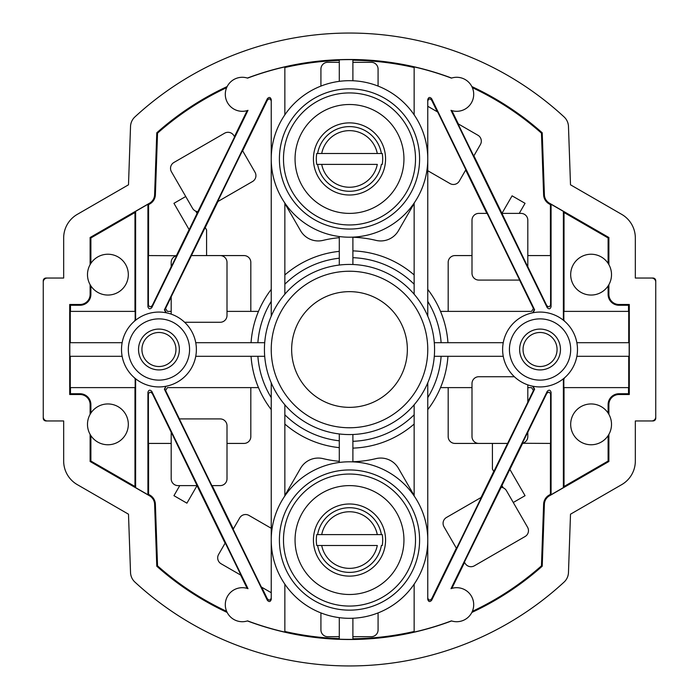 <?xml version="1.0" encoding="UTF-8"?>
<svg xmlns="http://www.w3.org/2000/svg" width="699" height="699" viewBox="0 0 699 699"><rect width="100%" height="100%" fill="white"/><g stroke="black" fill="none" stroke-linecap="round" stroke-linejoin="round"><path stroke-width="1.05" d="M503.245 342.693L434.297 342.693M414.149 495.949L414.149 404.791M427.762 382.842L427.762 540.056A78.262 78.262 0 0 0 349.5 461.794A78.262 78.262 0 0 0 271.238 540.056L271.238 599.393C270.452 601.9 269.159 602.197 267.359 600.292L267.359 598.798C269.159 600.712 270.452 600.415 271.238 597.907M352.899 461.742A112.294 112.294 0 0 0 375.94 458.631A20.42 20.42 0 0 1 398.421 468.269L414.149 495.512M284.851 495.949L284.851 404.791M271.238 382.842L271.238 540.056A78.262 78.262 0 0 0 349.5 618.318A78.262 78.262 0 0 0 427.762 540.056L427.762 599.393C428.548 601.9 429.841 602.197 431.641 600.292L534.604 389.186L533.433 390.549L531.572 387.613L533.433 390.549L527.806 402.039M284.851 495.512L300.579 468.269A20.42 20.42 0 0 1 323.06 458.631A112.294 112.294 0 0 0 339.295 461.323M339.295 433.957L339.295 462.458M284.851 424.048A98.681 98.681 0 0 0 339.295 447.648A98.681 98.681 0 0 1 284.851 424.048M261.706 587.212L267.359 598.798M179.425 418.919L165.593 390.549L164.396 389.186L267.359 600.292M179.337 418.919L211.867 485.613L220.194 485.613A6.807 6.807 0 0 0 227 478.806L227 425.717A6.807 6.807 0 0 0 220.194 418.919L179.337 418.919M212.155 485.613L233.309 528.977M271.238 528.278L248.984 515.434A6.807 6.807 0 0 0 239.687 517.924L233.151 529.248L261.304 586.977L271.238 592.717M284.851 584.154L284.851 632.088A289.884 289.884 0 0 1 247.586 620.878L247.402 620.939A290.006 290.006 0 0 0 451.598 620.939A17.012 17.012 0 0 0 471.842 612.438L471.93 612.263A17.012 17.012 0 0 0 450.995 588.672L547.195 391.431C548.995 389.526 550.288 389.824 551.074 392.331L551.074 494.735L550.419 494.359L549.056 495.145A10.887 10.887 0 0 0 543.621 504.197L541.463 565.849A289.237 289.237 0 0 1 472.349 611.345L471.93 612.263M135.623 379.74L134.461 377.818L135.623 379.74L135.623 487.631L147.926 494.735L147.926 392.331C148.712 389.824 150.005 389.526 151.805 391.431L248.005 588.672A17.012 17.012 0 0 0 227.158 612.438A17.012 17.012 0 0 0 247.402 620.939M164.396 389.186L165.855 386.285L164.859 389.098M284.851 631.477A289.29 289.29 0 0 0 339.295 638.615M339.295 617.645L339.295 639.209A289.884 289.884 0 0 0 352.899 639.367L352.899 618.239M352.899 638.772A289.29 289.29 0 0 0 414.149 631.477M451.414 620.878A17.012 17.012 0 0 0 451.598 620.939L451.414 620.878A289.884 289.884 0 0 1 414.149 632.088L414.149 584.154M156.777 566.207L157.537 565.849A289.237 289.237 0 0 0 226.651 611.345L227.158 612.438A290.006 290.006 0 0 1 156.777 566.207L154.61 504.224A10.118 10.118 0 0 0 149.56 495.809L90.119 461.497L90.119 434.385A20.42 20.42 0 0 0 128.319 424.363A20.42 20.42 0 0 0 90.887 413.074L90.119 414.332L90.119 404.625A10.118 10.118 0 0 0 80.001 394.507L69.699 394.507L69.699 304.493L80.001 304.493A10.118 10.118 0 0 0 90.119 294.375L90.119 284.668L90.887 285.926A20.42 20.42 0 0 0 128.319 274.637A20.42 20.42 0 0 0 90.887 263.357L90.887 237.948L134.968 212.505L134.968 311.387M655.749 282.125A4.08 4.08 0 0 0 651.66 278.045L635.33 278.045L635.33 237.948A27.226 27.226 0 0 0 621.717 214.375L570.506 184.807L568.47 126.449A13.613 13.613 0 0 0 564.093 116.925A316.455 316.455 0 0 0 134.907 116.925A13.613 13.613 0 0 0 130.53 126.449L128.494 184.807L77.283 214.375A27.226 27.226 0 0 0 63.67 237.948L63.67 278.045L47.34 278.045A4.08 4.08 0 0 0 43.251 282.125L43.251 416.875A4.08 4.08 0 0 0 47.34 420.955L63.67 420.955L63.67 461.052A27.226 27.226 0 0 0 77.283 484.625L128.494 514.193L130.53 572.551A13.613 13.613 0 0 0 134.907 582.075A316.455 316.455 0 0 0 564.093 582.075A13.613 13.613 0 0 0 568.47 572.551L570.506 514.193L621.717 484.625A27.226 27.226 0 0 0 635.33 461.052L635.33 420.955L651.66 420.955A4.08 4.08 0 0 0 655.749 416.875L655.749 280.762A2.726 2.726 0 0 0 653.023 278.045L651.66 278.045M90.119 404.625L90.887 404.625L90.887 413.074A20.42 20.42 0 0 0 90.119 434.385L90.887 435.643L90.887 461.052L134.968 486.495L135.623 487.631M608.881 294.375L608.113 294.375L608.113 285.926L608.881 284.668A20.42 20.42 0 0 0 608.881 264.615L608.113 263.357A20.42 20.42 0 0 0 570.681 274.637A20.42 20.42 0 0 0 608.881 284.668L608.881 294.375A10.118 10.118 0 0 0 618.999 304.493L629.301 304.493L629.301 394.507L628.523 393.738L618.999 393.738A10.887 10.887 0 0 0 608.113 404.625L608.113 413.074A20.42 20.42 0 0 0 570.681 424.363A20.42 20.42 0 0 0 608.881 434.385L608.881 461.497L549.44 495.809A10.118 10.118 0 0 0 544.39 504.224L542.223 566.207A290.006 290.006 0 0 1 471.842 612.438M608.881 461.497L608.113 461.052L608.113 435.643L608.881 434.385A20.42 20.42 0 0 0 608.881 414.332L608.113 413.074A20.42 20.42 0 0 1 608.881 414.332L608.881 404.625L608.113 404.625M629.301 394.507L618.999 394.507A10.118 10.118 0 0 0 608.881 404.625M608.881 237.503L608.881 264.615A20.42 20.42 0 0 0 608.113 263.357L608.113 237.948L608.881 237.503L549.44 203.191L549.056 203.855L550.419 204.641L550.419 255.581M542.223 132.793L541.463 133.151A289.237 289.237 0 0 0 472.349 87.655L471.842 86.562A290.006 290.006 0 0 1 542.223 132.793L544.39 194.776A10.118 10.118 0 0 0 549.44 203.191M550.419 204.641L551.074 204.265L551.074 306.669C550.288 309.176 548.995 309.474 547.195 307.569L450.995 110.328A17.012 17.012 0 0 0 471.842 86.562A17.012 17.012 0 0 0 451.598 78.061L451.414 78.122A289.884 289.884 0 0 0 414.149 66.912L414.149 114.846M69.699 304.493L70.477 305.262L80.001 305.262A10.887 10.887 0 0 0 90.887 294.375L90.887 285.926A20.42 20.42 0 0 1 90.119 264.615L90.887 263.357A20.42 20.42 0 0 0 90.119 264.615L90.119 237.503L149.56 203.191A10.118 10.118 0 0 0 154.61 194.776L156.777 132.793A290.006 290.006 0 0 1 227.158 86.562A17.012 17.012 0 0 1 247.586 78.122L247.402 78.061A290.006 290.006 0 0 1 451.598 78.061M458.387 52.364L453.371 50.581M452.62 50.319L451.86 50.057M247.14 50.057L240.613 52.364M349.509 213.387A136.113 136.113 0 0 0 349.491 213.387A54.443 54.443 0 0 0 403.943 158.944A54.443 54.443 0 0 0 349.5 104.501A54.443 54.443 0 0 0 295.057 158.944A54.443 54.443 0 0 0 349.5 213.387M43.251 416.875L43.251 418.238A2.726 2.726 0 0 0 45.977 420.955L47.34 420.955M47.34 278.045L45.977 278.045A2.726 2.726 0 0 0 43.251 280.762L43.251 282.125M240.613 646.636L245.629 648.419M246.38 648.681L247.14 648.943M246.564 648.751L243.951 647.833M349.509 485.613A136.113 136.113 0 0 1 349.491 485.613A54.443 54.443 0 0 0 295.057 540.056A54.443 54.443 0 0 0 349.5 594.5A54.443 54.443 0 0 0 403.943 540.056A54.443 54.443 0 0 0 349.5 485.613M451.86 648.943L452.62 648.681M453.371 648.419L458.387 646.636M651.66 420.955L653.023 420.955A2.726 2.726 0 0 0 655.749 418.238L655.749 416.875M90.887 404.625A10.887 10.887 0 0 0 80.001 393.738L70.477 393.738L70.477 387.613M134.968 387.613L134.968 486.495M90.119 461.497L90.887 461.052M157.537 565.849L155.379 504.197A10.887 10.887 0 0 0 149.944 495.145L148.581 494.359L147.926 494.735M148.581 494.359L148.581 443.419M248.005 588.672L247.14 588.392L240.631 575.041M225.095 543.193L197.039 485.665M197.066 485.613L186.913 503.166L173.946 495.678L179.757 485.613M197.301 485.613L178 485.613A6.807 6.807 0 0 1 171.194 478.806L171.194 432.087L197.074 485.587M151.805 391.431L152.277 393.493L171.194 432.279M225.253 542.922L241.033 575.277L221.085 563.761A6.807 6.807 0 0 1 218.595 554.464L225.253 542.922M171.194 443.419L148.406 443.419L148.406 394.385C149.184 391.877 150.477 391.58 152.277 393.493M70.276 356.307L70.276 387.613L135.169 387.613L135.169 379.356M69.699 394.507L70.477 393.738M70.477 311.387L70.477 305.262M135.169 319.644L134.461 321.182L135.169 319.644L135.169 311.387L70.276 311.387L70.276 342.693M122.142 356.307L69.821 356.307L69.821 342.693L122.142 342.693M90.119 237.503L90.887 237.948M148.581 204.641L149.944 203.855A10.887 10.887 0 0 0 155.379 194.803L157.537 133.151A289.237 289.237 0 0 1 226.651 87.655L227.07 86.737A17.012 17.012 0 0 0 248.005 110.328L151.805 307.569C150.005 309.474 148.712 309.176 147.926 306.669L147.926 204.265L148.581 204.641L148.581 255.581M134.968 212.505L135.623 211.369L147.926 204.265M189.114 229.587L176.428 255.581M248.005 110.328L247.14 110.608L234.453 136.62M195.764 211.159L197.074 213.44L189.158 229.674L173.946 203.322L185.733 196.515M198.123 211.701A6.807 6.807 0 0 1 192.54 208.302L171.438 171.762A6.807 6.807 0 0 1 173.929 162.465L224.615 133.203A6.807 6.807 0 0 1 233.912 135.693L234.611 136.89L197.031 213.352M171.194 266.721L152.277 305.507L151.805 307.569M171.194 266.913L176.655 255.72A6.807 6.807 0 0 0 171.194 262.387L171.194 266.913M152.277 305.507C150.477 307.42 149.184 307.123 148.406 304.615L148.406 255.581L176.655 255.72M156.777 132.793L157.537 133.151M414.149 67.523A289.29 289.29 0 0 0 352.899 60.228M352.899 80.761L352.899 59.633A289.884 289.884 0 0 0 339.295 59.791L339.295 81.355M339.295 60.385A289.29 289.29 0 0 0 284.851 67.523M247.586 78.122A289.884 289.884 0 0 1 284.851 66.912L284.851 114.846M541.463 133.151L543.621 194.803A10.887 10.887 0 0 0 549.056 203.855M450.995 110.328L451.86 110.608L458.369 123.959M473.905 155.807L501.961 213.335M501.934 213.387L512.087 195.834L525.054 203.322L519.243 213.387M501.699 213.387L521 213.387A6.807 6.807 0 0 1 527.806 220.194L527.806 266.913L501.926 213.413M547.195 307.569L546.723 305.507L527.806 266.721M473.747 156.078L457.967 123.723L477.915 135.239A6.807 6.807 0 0 1 480.405 144.536L473.747 156.078M527.806 255.581L550.594 255.581L550.594 304.615C549.816 307.123 548.523 307.42 546.723 305.507M563.377 319.26L564.539 321.182L563.377 319.26L563.377 211.369L551.074 204.265M440.527 311.387L531.598 311.387L533.407 308.451L534.604 309.814L533.145 312.715M534.604 309.814L431.641 98.708L431.641 100.202C429.841 98.288 428.548 98.585 427.762 101.093M427.762 316.158L427.762 99.608C428.548 97.1 429.841 96.803 431.641 98.708M564.032 311.387L564.032 212.505L608.113 237.948M564.032 212.505L563.377 211.369M608.113 294.375A10.887 10.887 0 0 0 618.999 305.262L628.523 305.262L628.523 311.387M629.301 304.493L628.523 305.262M628.523 387.613L628.523 393.738M628.724 356.307L628.724 387.613L563.831 387.613L563.831 379.356L563.377 379.74L564.539 377.818L563.831 379.356M576.858 342.693L629.179 342.693L629.179 356.307L576.858 356.307M563.831 319.644L563.831 311.387L628.724 311.387L628.724 342.693M608.113 461.052L564.032 486.495L564.032 387.613M564.032 486.495L563.377 487.631L551.074 494.735M509.886 469.413L522.572 443.419M550.419 443.419L550.419 494.359M450.995 588.672L451.86 588.392L464.547 562.38M503.236 487.841L501.926 485.56L509.842 469.326L525.054 495.678L513.267 502.485M500.877 487.299A6.807 6.807 0 0 1 506.46 490.698L527.562 527.238A6.807 6.807 0 0 1 525.071 536.535L474.385 565.797A6.807 6.807 0 0 1 465.088 563.307L464.389 562.11L501.969 485.648M527.806 432.279L546.723 393.493L547.195 391.431M527.806 432.087L522.345 443.28A6.807 6.807 0 0 0 527.806 436.613L527.806 432.087M546.723 393.493C548.523 391.58 549.816 391.877 550.594 394.385L550.594 443.419L522.345 443.28M542.223 566.207L541.463 565.849M533.145 386.285L534.604 389.186M563.377 487.631L563.377 379.74M279.408 540.056A70.092 70.092 0 0 1 349.5 469.955A70.092 70.092 0 0 1 419.592 540.056A70.092 70.092 0 0 1 349.5 610.148A70.092 70.092 0 0 1 279.408 540.056M283.488 540.056A66.012 66.012 0 0 1 349.5 474.044A66.012 66.012 0 0 1 415.512 540.056A66.012 66.012 0 0 1 349.5 606.068A66.012 66.012 0 0 1 283.488 540.056M385.568 540.056A36.068 36.068 0 0 1 349.5 576.125A36.068 36.068 0 0 1 313.432 540.056A36.068 36.068 0 0 1 349.5 503.988A36.068 36.068 0 0 1 385.568 540.056M382.239 534.613L377.294 534.613L382.239 534.613A33.185 33.185 0 0 1 382.239 545.5L381.383 545.5A32.346 32.346 0 0 1 317.617 545.5L316.761 545.5A33.185 33.185 0 0 1 316.761 534.613L321.706 534.613L316.761 534.613M382.239 545.5L381.383 545.5M317.617 545.5L321.706 545.5A28.327 28.327 0 0 0 377.294 545.5L316.761 545.5M377.294 534.613L321.706 534.613A28.327 28.327 0 0 1 377.294 534.613M378.08 612.909L378.08 629.886A6.807 6.807 0 0 1 371.274 636.693L352.899 636.693M320.92 612.909L320.92 629.886A6.807 6.807 0 0 0 327.726 636.693L339.295 636.693M427.762 597.907C428.548 600.415 429.841 600.712 431.641 598.798L431.641 600.292M493.765 471.432L481.034 497.522M456.342 548.165L431.641 598.798M527.806 384.869L527.806 402.231L493.817 471.51L492.419 469.09L492.419 443.419M507.719 443.419L454.988 443.419A6.807 6.807 0 0 1 448.181 436.613L448.181 387.613M481.445 497.286L456.499 548.435L443.987 526.766A6.807 6.807 0 0 1 446.478 517.47L481.445 497.286M514.368 376.726L478.806 376.726A6.807 6.807 0 0 0 472 383.524L472 436.613A6.807 6.807 0 0 0 478.806 443.419M472 387.613L440.527 387.613M427.762 409.605A98.681 98.681 0 0 0 447.945 356.307A98.681 98.681 0 0 1 427.762 409.605M434.297 356.307L503.245 356.307M532.708 386.206L534.141 389.098M527.806 387.613L531.598 387.613M519.575 280.081L533.407 308.451L531.598 311.387M534.141 309.902L532.708 312.794M448.181 311.387L448.181 262.387A6.807 6.807 0 0 1 454.988 255.581L472 255.581M486.845 213.387L465.691 170.023M519.663 280.081L487.133 213.387L478.806 213.387A6.807 6.807 0 0 0 472 220.194L472 273.283A6.807 6.807 0 0 0 478.806 280.081L519.663 280.081M427.762 170.722L450.016 183.566A6.807 6.807 0 0 0 459.313 181.076L465.849 169.752L437.696 112.023L427.762 106.283M437.294 111.788L431.641 100.202M447.945 342.693A98.681 98.681 0 0 0 427.762 289.395A98.681 98.681 0 0 1 447.945 342.693M352.899 264.502L352.899 237.136A78.262 78.262 0 0 0 414.149 203.051L414.149 294.209M414.149 203.488L398.421 230.731A20.42 20.42 0 0 1 375.94 240.369A112.294 112.294 0 0 0 352.899 237.258M414.149 274.952A98.681 98.681 0 0 0 352.899 250.88A98.681 98.681 0 0 1 414.149 274.952M339.295 236.542L339.295 265.043M339.295 237.677A112.294 112.294 0 0 0 323.06 240.369A20.42 20.42 0 0 1 300.579 230.731L284.851 203.488M284.851 203.051L284.851 294.209M339.295 251.352A98.681 98.681 0 0 0 284.851 274.952A98.681 98.681 0 0 1 339.295 251.352M271.238 316.158L271.238 99.608C270.452 97.1 269.159 96.803 267.359 98.708L164.396 309.814L165.567 308.451L167.428 311.387L165.567 308.451L171.194 296.961M271.238 101.093C270.452 98.585 269.159 98.288 267.359 100.202L267.359 98.708M205.235 227.568L217.966 201.478M242.658 150.835L267.359 100.202M171.194 314.131L171.194 296.769L205.183 227.49L206.581 229.91L206.581 255.581M191.281 255.581L244.012 255.581A6.807 6.807 0 0 1 250.819 262.387L250.819 311.387M217.555 201.714L242.501 150.565L255.013 172.234A6.807 6.807 0 0 1 252.522 181.53L217.555 201.714M184.632 322.274L220.194 322.274A6.807 6.807 0 0 0 227 315.476L227 262.387A6.807 6.807 0 0 0 220.194 255.581M227 311.387L258.473 311.387M271.238 289.395A98.681 98.681 0 0 0 251.055 342.693A98.681 98.681 0 0 1 271.238 289.395M264.703 342.693L195.755 342.693M195.755 356.307L264.703 356.307M251.055 356.307A98.681 98.681 0 0 0 271.238 409.605M167.428 387.613L165.593 390.549L167.402 387.613L258.473 387.613M250.819 387.613L250.819 436.613A6.807 6.807 0 0 1 244.012 443.419L227 443.419M135.623 211.369L135.623 319.26M165.855 312.715L164.396 309.814M427.762 158.944A78.262 78.262 0 0 0 349.5 80.682A78.262 78.262 0 0 0 271.238 158.944A78.262 78.262 0 0 0 349.5 237.206A78.262 78.262 0 0 0 427.762 158.944M320.92 86.091L320.92 69.114A6.807 6.807 0 0 1 327.726 62.307L339.295 62.307M378.08 86.091L378.08 69.114A6.807 6.807 0 0 0 371.274 62.307L352.899 62.307M279.408 158.944A70.092 70.092 0 0 1 349.5 88.852A70.092 70.092 0 0 1 419.592 158.944A70.092 70.092 0 0 1 349.5 229.045A70.092 70.092 0 0 1 279.408 158.944M283.488 158.944A66.012 66.012 0 0 1 349.5 92.932A66.012 66.012 0 0 1 415.512 158.944A66.012 66.012 0 0 1 349.5 224.956A66.012 66.012 0 0 1 283.488 158.944M385.568 158.944A36.068 36.068 0 0 1 349.5 195.012A36.068 36.068 0 0 1 313.432 158.944A36.068 36.068 0 0 1 349.5 122.875A36.068 36.068 0 0 1 385.568 158.944M382.239 153.5L377.294 153.5L382.239 153.5A33.185 33.185 0 0 1 382.239 164.387L381.383 164.387A32.346 32.346 0 0 1 317.617 164.387L316.761 164.387A33.185 33.185 0 0 1 316.761 153.5L321.706 153.5L316.761 153.5M382.239 164.387L381.383 164.387M317.617 164.387L321.706 164.387A28.327 28.327 0 0 0 377.294 164.387L316.761 164.387M377.294 153.5L321.706 153.5A28.327 28.327 0 0 1 377.294 153.5M166.292 312.794L164.859 309.902M167.402 311.387L171.194 311.387M158.944 312.069A37.431 37.431 0 0 0 121.512 349.5A37.431 37.431 0 0 0 158.944 386.931A37.431 37.431 0 0 0 196.375 349.5A37.431 37.431 0 0 0 158.944 312.069A37.431 37.431 0 0 0 121.512 349.5A37.431 37.431 0 0 0 158.944 386.931A37.431 37.431 0 0 0 196.375 349.5A37.431 37.431 0 0 0 158.944 312.069M158.944 329.08A20.42 20.42 0 0 0 138.533 349.5A20.42 20.42 0 0 0 158.944 369.92A20.42 20.42 0 0 0 179.363 349.5A20.42 20.42 0 0 0 158.944 329.08M158.944 332.488A17.012 17.012 0 0 0 141.932 349.5A17.012 17.012 0 0 0 158.944 366.512A17.012 17.012 0 0 0 175.956 349.5A17.012 17.012 0 0 0 158.944 332.488M540.056 386.931A37.431 37.431 0 0 0 577.488 349.5A37.431 37.431 0 0 0 540.056 312.069A37.431 37.431 0 0 0 502.625 349.5A37.431 37.431 0 0 0 540.056 386.931A37.431 37.431 0 0 0 577.488 349.5A37.431 37.431 0 0 0 540.056 312.069A37.431 37.431 0 0 0 502.625 349.5A37.431 37.431 0 0 0 540.056 386.931M540.056 329.08A20.42 20.42 0 0 0 519.637 349.5A20.42 20.42 0 0 0 540.056 369.92A20.42 20.42 0 0 0 560.467 349.5A20.42 20.42 0 0 0 540.056 329.08M540.056 332.488A17.012 17.012 0 0 0 523.044 349.5A17.012 17.012 0 0 0 540.056 366.512A17.012 17.012 0 0 0 557.068 349.5A17.012 17.012 0 0 0 540.056 332.488M349.5 264.432A85.068 85.068 0 0 0 264.432 349.5A85.068 85.068 0 0 0 349.5 434.568A85.068 85.068 0 0 0 434.568 349.5A85.068 85.068 0 0 0 349.5 264.432A85.068 85.068 0 0 0 264.432 349.5A85.068 85.068 0 0 0 349.5 434.568A85.068 85.068 0 0 0 434.568 349.5A85.068 85.068 0 0 0 349.5 264.432M349.5 407.351A57.851 57.851 0 0 0 407.351 349.5A57.851 57.851 0 0 0 349.5 291.649A57.851 57.851 0 0 0 291.649 349.5A57.851 57.851 0 0 0 349.5 407.351M352.899 461.864L352.899 434.498M352.899 448.12A98.681 98.681 0 0 0 414.149 424.048M284.851 414.778A91.875 91.875 0 0 0 339.295 440.807M80.001 394.507L80.001 393.738M149.56 495.809L149.944 495.145M147.926 392.331L148.406 394.385M154.61 504.224L155.379 504.197M80.001 304.493L80.001 305.262M90.119 294.375L90.887 294.375M149.56 203.191L149.944 203.855M154.61 194.776L155.379 194.803M544.39 194.776L543.621 194.803M551.074 306.669L550.594 304.615M618.999 304.493L618.999 305.262M618.999 394.507L618.999 393.738M549.44 495.809L549.056 495.145M544.39 504.224L543.621 504.197M381.383 534.613A32.346 32.346 0 0 0 317.617 534.613M427.762 397.626A91.875 91.875 0 0 0 441.121 356.307M441.121 342.693A91.875 91.875 0 0 0 427.762 301.374M414.149 284.222A91.875 91.875 0 0 0 352.899 257.686M339.295 258.193A91.875 91.875 0 0 0 284.851 284.222M271.238 301.374A91.875 91.875 0 0 0 257.879 342.693M257.879 356.307A91.875 91.875 0 0 0 271.238 397.626M381.383 153.5A32.346 32.346 0 0 0 317.617 153.5M148.406 304.615L147.926 306.669M158.944 318.875A30.625 30.625 0 0 0 128.319 349.5A30.625 30.625 0 0 0 158.944 380.125A30.625 30.625 0 0 0 189.569 349.5A30.625 30.625 0 0 0 158.944 318.875M540.056 380.125A30.625 30.625 0 0 0 570.681 349.5A30.625 30.625 0 0 0 540.056 318.875A30.625 30.625 0 0 0 509.431 349.5A30.625 30.625 0 0 0 540.056 380.125M550.594 394.385L551.074 392.331M349.5 271.238A78.262 78.262 0 0 0 271.238 349.5A78.262 78.262 0 0 0 349.5 427.762A78.262 78.262 0 0 0 427.762 349.5A78.262 78.262 0 0 0 349.5 271.238M352.899 441.314A91.875 91.875 0 0 0 414.149 414.778"/></g></svg>
